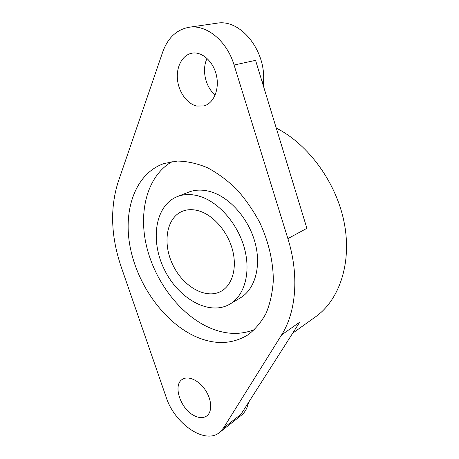 <?xml version="1.0" encoding="UTF-8"?>
<svg xmlns="http://www.w3.org/2000/svg" width="459" height="459" viewBox="0 0 459 459"><rect width="100%" height="100%" fill="white"/><g stroke="black" fill="none" stroke-linecap="round" stroke-linejoin="round"><path stroke-width="0.69" d="M292.71 333.154L315.562 316.819C339.241 300.1 352.001 263.34 344.273 223.074C336.573 182.848 308.557 144.344 276.261 128.072M177.306 196.595L188.569 192.178C195.442 189.51 203.004 189.412 211.266 191.896C230.143 197.651 248.807 218.977 255.129 242.845C261.515 266.725 254.848 289.377 240.396 297.857L230.005 304.053C244.469 295.579 251.039 272.663 244.469 248.388C237.969 224.13 219.075 202.373 200.084 196.435C191.776 193.87 184.179 193.927 177.306 196.595C154.964 205.431 149.973 240.7 164.385 269.582C178.396 298.666 209.344 316.308 230.005 304.053M199.917 211.203C193.44 209.115 187.536 209.161 182.194 211.358C166.101 218.048 162.371 243.918 173.049 265.336C183.445 286.886 206.183 299.784 221.33 291.155C232.283 285.022 237.274 268.067 232.564 250.103C227.893 232.145 214.06 215.856 199.917 211.203M287.885 238.628C299.383 275.262 296.147 312.109 281.591 334.927L223.424 428.092L219.517 432.493C204.926 444.891 174.495 423.617 166.169 397.236L121.245 267.018C110.935 236.655 109.879 208.38 118.083 182.2L162.693 52.074C167.77 37.948 176.531 29.68 188.976 27.282C206.412 24.229 226.912 40.851 234.079 65.017L287.885 238.628L306.893 228.318L255.571 60.358L234.079 65.017M248.451 402.595C247.349 408.154 244.968 412.389 241.319 415.303L219.517 432.493M281.591 334.927L299.71 322.172L241.015 414.253L223.424 428.092M188.976 27.282L216.774 23.237C240.057 18.544 265.876 49.997 263.546 81.495L262.141 81.857M263.346 85.804L263.546 81.495M215.214 94.933C205.506 87.319 201.501 69.757 207.072 58.408M194.645 336.149C163.702 321.656 137.729 285.171 130.264 247.585C122.788 210.096 135.25 173.531 164.029 163.513L177.426 161.063C187.048 161.218 196.986 163.41 207.233 167.627C217.468 173.014 227.274 180.238 236.649 189.297C245.548 199.275 253.288 210.434 259.857 222.764C268.676 241.767 273.312 261.905 273.317 280.615C272.503 292.716 270.087 303.629 266.065 313.354C261.223 322.207 255.215 329.355 248.038 334.806C231.921 344.594 214.123 345.042 194.645 336.149M196.681 106.04C187.083 103.86 178.689 92.173 177.467 79.453C176.158 66.744 182.389 54.942 191.885 53.204C201.903 51.196 213.452 61.535 216.47 75.563C219.626 89.562 213.578 103.476 203.859 105.949L196.681 106.04M193.939 415.515C180.393 408.78 172.647 385.003 182.326 379.375C188.058 375.416 198.758 380.184 205.282 389.955C211.886 399.669 212.494 411.798 206.779 415.923C203.303 418.304 199.022 418.166 193.939 415.515M254.59 329.533C240.16 335.288 224.904 334.594 208.834 327.445C179.601 314.197 154.861 281.229 146.519 246.15C138.228 211.14 147.391 175.613 172.211 161.557"/></g></svg>
